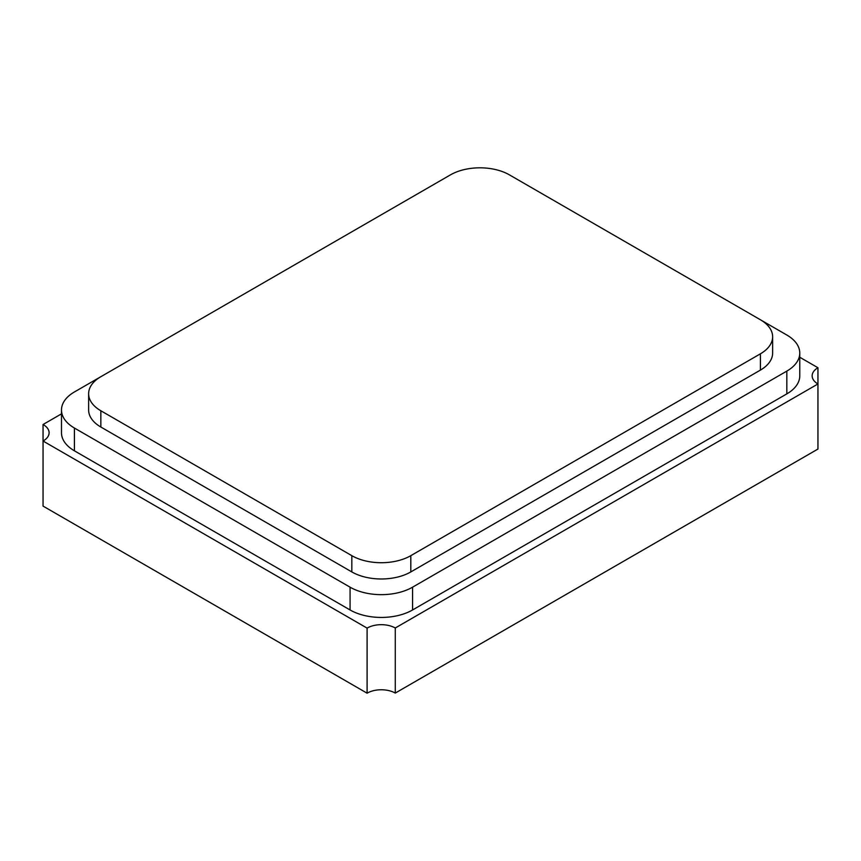 <?xml version="1.0" encoding="UTF-8"?>
<svg xmlns="http://www.w3.org/2000/svg" width="861" height="861" viewBox="0 0 861 861"><rect width="100%" height="100%" fill="white"/><g stroke="black" fill="none" stroke-linecap="round" stroke-linejoin="round"><path stroke-width="1.29" d="M450.454 174.869L100.845 376.709A41.705 24.076 0 0 0 88.629 393.735A41.705 24.076 0 0 0 100.845 410.762L351.826 555.668A41.705 24.076 0 0 0 410.805 555.668L760.414 353.817A41.705 24.076 0 0 0 772.629 336.791A41.705 24.076 0 0 0 760.414 319.765L509.432 174.869A41.705 24.076 0 0 0 450.454 174.869M88.629 393.735L88.629 410.008A41.705 24.076 0 0 0 100.845 427.024L351.826 571.93A41.705 24.076 0 0 0 410.805 571.93L760.414 370.09A41.705 24.076 0 0 0 772.629 353.064L772.629 336.791M100.737 376.774L74.423 391.959A44.191 25.518 0 0 0 61.486 410.008A44.191 25.518 0 0 0 74.423 428.046L350.072 587.18A44.191 25.518 0 0 0 412.57 587.18L786.825 371.102A44.191 25.518 0 0 0 799.772 353.064A44.191 25.518 0 0 0 786.825 335.026L760.521 319.829M799.772 353.064L799.772 375.837A44.191 25.518 180 0 1 786.825 393.886L412.57 609.965A44.191 25.518 180 0 1 350.072 609.965L74.423 450.82A44.191 25.518 180 0 1 61.486 432.782L61.486 410.008M799.772 357.25L817.95 367.744A19.921 11.505 0 0 0 812.149 375.859A19.921 11.505 0 0 0 817.95 383.963L395.274 627.992A19.921 11.505 0 0 0 367.098 628.11L43.05 441.026A19.932 11.505 0 0 0 49.109 432.76A19.932 11.505 0 0 0 43.05 424.505L61.486 413.861M395.274 627.992L395.274 693.073L817.95 449.044L817.95 367.744M395.274 693.073A19.921 11.505 0 0 0 367.098 693.191L367.098 628.11M367.098 693.191L43.05 506.096L43.05 424.505M100.845 427.024L100.845 410.762M351.826 571.93L351.826 555.668M410.805 571.93L410.805 555.668M760.414 370.09L760.414 353.817M74.423 450.82L74.423 428.046M350.072 609.965L350.072 587.18M786.825 393.886L786.825 371.102M412.57 609.965L412.57 587.18"/></g></svg>

